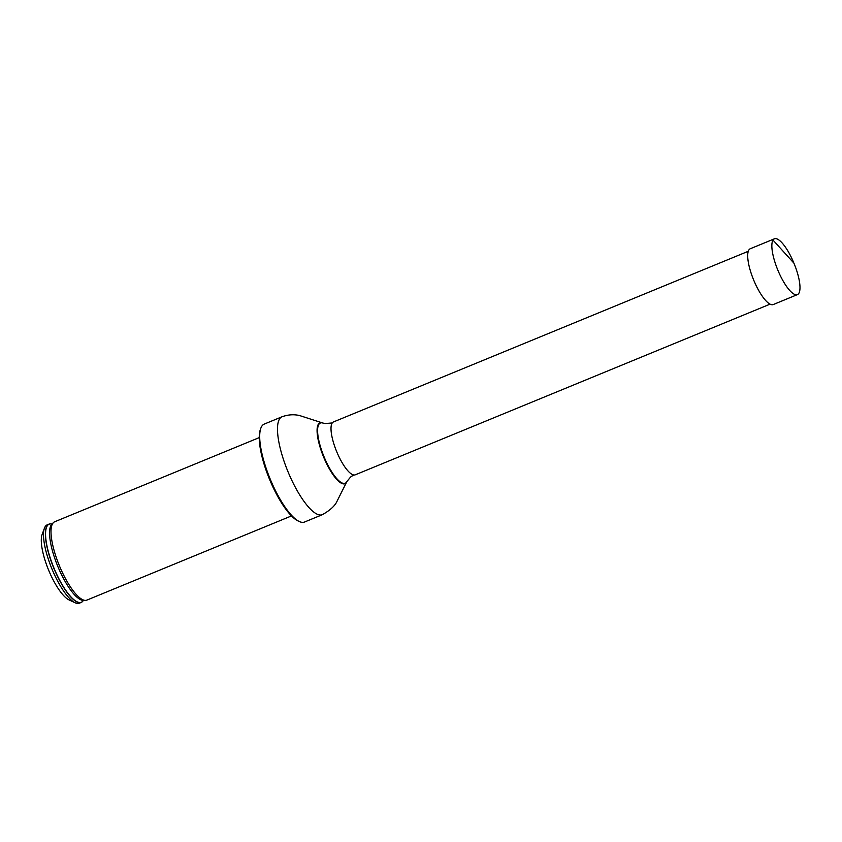 <?xml version="1.0" encoding="UTF-8"?>
<svg xmlns="http://www.w3.org/2000/svg" width="842" height="842" viewBox="0 0 842 842"><rect width="100%" height="100%" fill="white"/><g stroke="black" fill="none" stroke-linecap="round" stroke-linejoin="round"><path stroke-width="1.26" d="M770.051 304.151L355.219 474.835A28.596 8.315 -112.4 0 1 336.653 451.554A28.596 8.315 -112.4 0 1 333.464 421.947L748.296 251.274M299.236 521.493L298.005 520.914A51.888 15.082 -112.4 0 1 269.482 479.193A51.888 15.082 -112.4 0 1 260.389 429.473L260.852 428.189A52.951 15.388 67.6 0 0 270.135 478.919A52.951 15.388 67.6 0 0 299.236 521.493A52.951 15.388 67.6 0 0 304.52 522.029L322.318 514.704C330.253 510.231 335.2 505.642 337.179 500.948L346.672 481.982A32.891 9.567 67.6 0 0 346.788 481.75M322.318 514.704A52.951 15.388 67.6 0 1 287.943 471.594A52.951 15.388 67.6 0 1 282.028 416.769L264.23 424.094A52.951 15.388 67.6 0 0 260.852 428.189M49.004 524.113L47.131 524.892A42.342 12.314 67.6 0 0 44.437 528.166A42.342 12.314 67.6 0 0 51.857 568.729A42.342 12.314 67.6 0 0 75.127 602.777A42.342 12.314 67.6 0 0 79.348 603.198L81.221 602.43A42.342 12.314 -112.4 0 1 55.477 572.023A42.342 12.314 -112.4 0 1 46.994 525.945A42.342 12.314 -112.4 0 1 49.004 524.113A42.342 12.314 -112.4 0 1 51.93 524.05A41.563 12.083 67.6 0 0 51.151 525.061A41.563 12.083 67.6 0 0 58.508 568.076A41.563 12.083 67.6 0 0 83.347 600.409A42.342 12.314 -112.4 0 1 83.242 600.599A42.342 12.314 -112.4 0 1 81.221 602.43M44.437 528.166L42.1 534.575A37.048 10.767 67.6 0 0 48.594 570.066A37.048 10.767 67.6 0 0 68.96 599.862L75.127 602.777M259.262 437.608L54.625 521.798A42.342 12.314 67.6 0 0 53.414 522.619A42.342 12.314 67.6 0 0 59.35 565.645A42.342 12.314 67.6 0 0 85.41 600.399A42.342 12.314 67.6 0 0 86.852 600.114L291.479 515.925M791.469 257.641A30.175 8.778 -112.4 0 1 792.564 259.957L795.385 266.83A30.175 8.778 -112.4 0 1 797.406 294.616A30.175 8.778 -112.4 0 1 780.376 275.776A30.175 8.778 -112.4 0 1 774.44 238.802A30.175 8.778 -112.4 0 1 791.469 257.641M797.406 294.616L773.251 304.551A30.175 8.778 -112.4 0 1 753.653 279.986A30.175 8.778 -112.4 0 1 750.285 248.737L774.44 238.802M773.009 240.096L794.101 263.346M332.264 422.947L325.138 423.558L322.833 423.031A32.564 9.473 67.6 0 0 323.833 456.28A32.564 9.473 67.6 0 0 346.725 481.856A32.564 9.473 67.6 0 0 346.904 481.54L350.577 477.025L353.661 474.972M322.602 422.968A32.891 9.567 67.6 0 0 322.36 422.884A32.891 9.567 67.6 0 0 323.381 456.469A32.891 9.567 67.6 0 0 346.494 482.298A32.891 9.567 67.6 0 0 346.672 481.982L346.904 481.54M53.414 522.619L51.93 524.061A42.226 12.272 67.6 0 0 47.163 525.997A42.226 12.272 67.6 0 0 57.498 575.949A42.226 12.272 67.6 0 0 83.337 600.42L85.41 600.399M322.833 423.031L299.352 415.464C297.405 415.148 291.079 413.517 282.028 416.769"/></g></svg>

